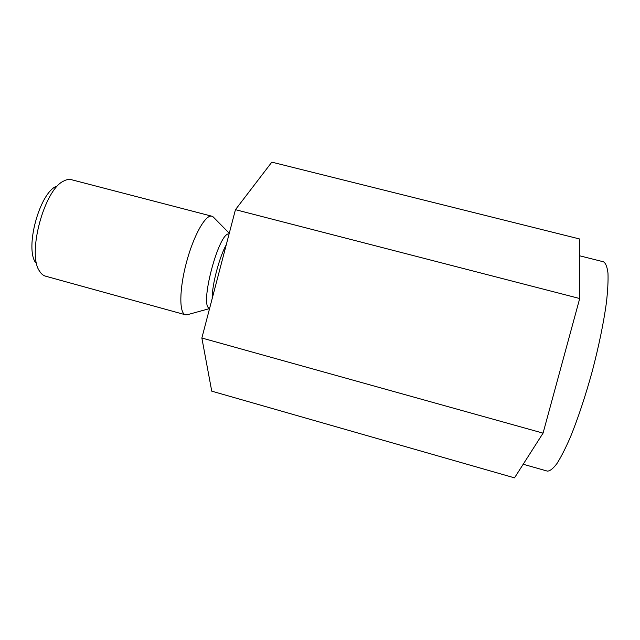 <?xml version="1.0" encoding="UTF-8"?>
<svg xmlns="http://www.w3.org/2000/svg" width="640" height="640" viewBox="0 0 640 640"><rect width="100%" height="100%" fill="white"/><g stroke="black" fill="none" stroke-linecap="round" stroke-linejoin="round"><path stroke-width="0.96" d="M523.2 464.248L547.368 471.112C549.928 471.12 553.112 468.608 556.928 463.592C561.056 457.088 565.56 448.224 570.456 436.984C578.12 418.104 585.416 396.104 592.336 370.992C598.904 345.776 603.584 323.08 606.384 302.896C607.768 290.72 608.296 280.784 607.976 273.088C607.184 266.832 605.672 263.064 603.456 261.792L579.496 255.752M201.864 338.016L211.744 391.16L514.504 477.856L543.064 433.136L201.864 338.016L235.448 209.672L271.824 162.144L579.408 238.928L579.696 298.528L235.448 209.672M543.064 433.136L579.696 298.528M56.024 186.424C39.328 193.808 24.832 247.904 35.6 262.648M213.888 217.64L211.864 216.208L71.4 179.688C69.056 179.08 66.48 179.536 63.68 181.064C44.224 189.488 26.912 254.096 39.544 271.12C41.208 273.84 43.208 275.528 45.544 276.176L185.456 314.784L187.92 314.56M211.864 216.208C205.68 214.168 193.704 235.192 186.496 262.24C179.216 289.256 179.08 313.456 185.456 314.784M226.28 244.712C219.176 257.456 212 284.928 212.16 298.664M209.656 308.256C198.864 307.512 218.68 231.64 229.104 233.92M229.28 233.24L213.088 216.824M209.56 308.6L186.816 314.864"/></g></svg>
